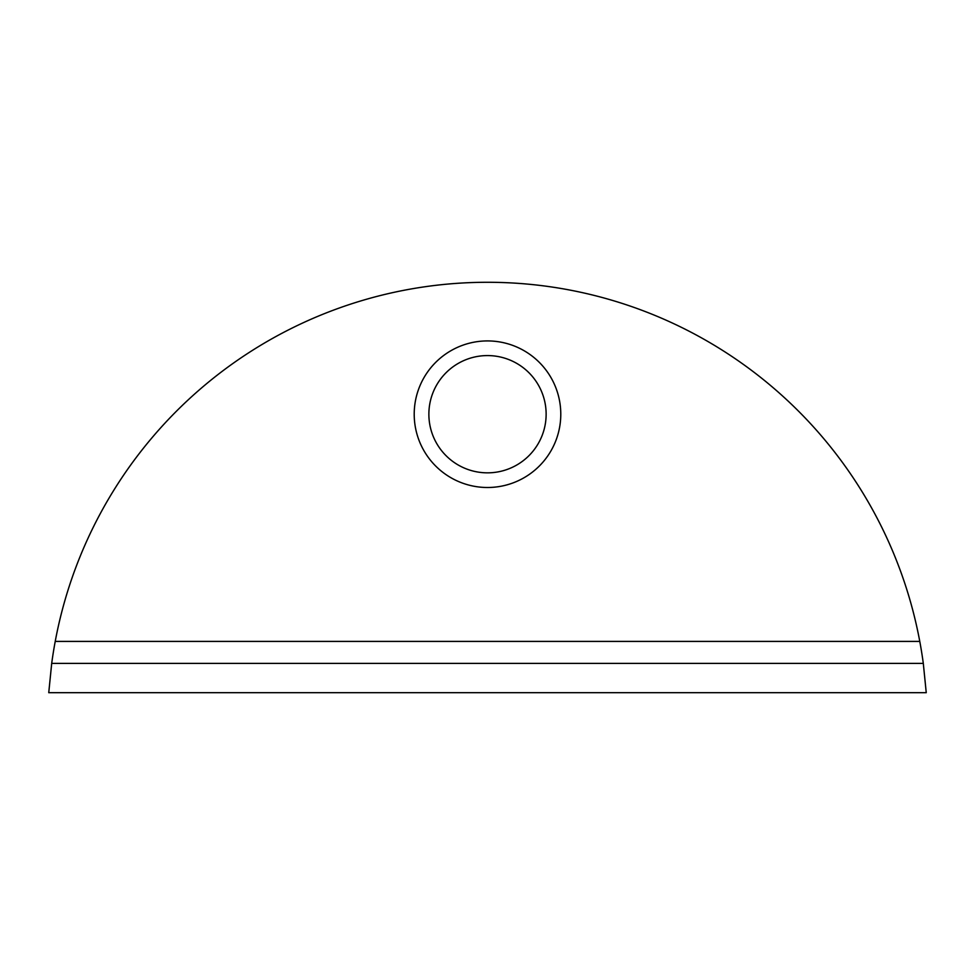 <?xml version="1.0" encoding="UTF-8"?>
<svg xmlns="http://www.w3.org/2000/svg" width="975" height="975" viewBox="0 0 975 975"><rect width="100%" height="100%" fill="white"/><g stroke="black" fill="none" stroke-linecap="round" stroke-linejoin="round"><path stroke-width="1.46" d="M51.699 663.39L48.75 692.701L926.25 692.701L923.301 663.39L51.699 663.39A439.725 439.725 0 0 1 923.301 663.39M546.134 414.217A58.634 58.634 0 0 1 458.189 464.99A58.634 58.634 0 0 1 458.189 363.431A58.634 58.634 0 0 1 546.134 414.217M560.783 414.217A73.283 73.283 0 0 0 450.852 350.744A73.283 73.283 0 0 0 450.852 477.677A73.283 73.283 0 0 0 560.783 414.217M919.778 641.404L55.222 641.404"/></g></svg>
